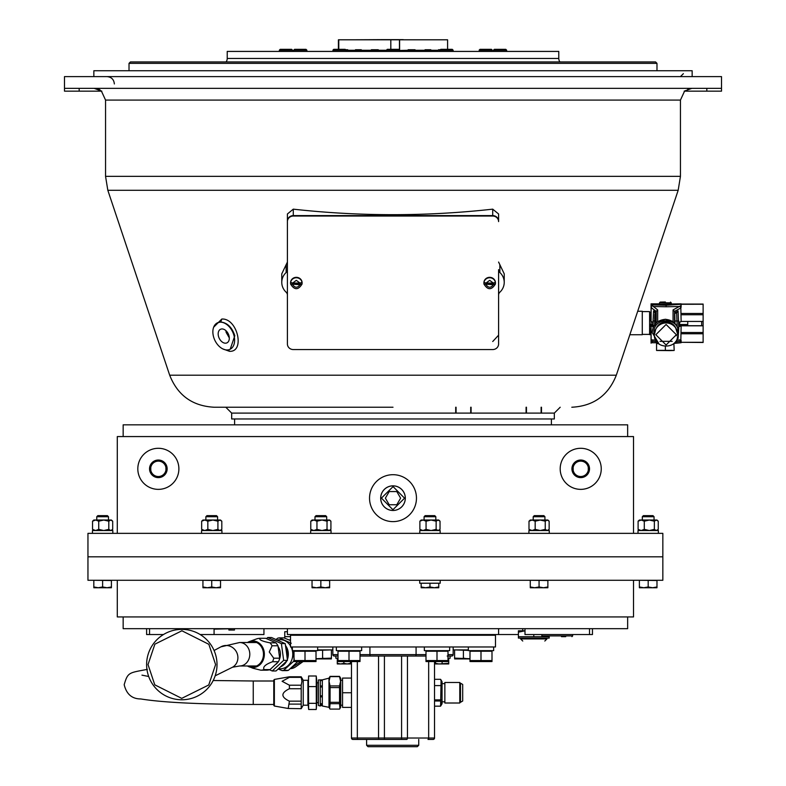 <?xml version="1.0" encoding="UTF-8"?>
<svg xmlns="http://www.w3.org/2000/svg" width="786" height="786" viewBox="0 0 786 786"><rect width="100%" height="100%" fill="white"/><g stroke="black" fill="none" stroke-linecap="round" stroke-linejoin="round"><path stroke-width="1.18" d="M234.611 418.967L234.611 424.833M551.389 418.967L551.389 424.833M158.35 448.295A20.534 20.534 0 0 1 178.884 468.829A20.534 20.534 0 0 1 158.35 489.364A20.534 20.534 0 0 1 137.815 468.829A20.534 20.534 0 0 1 158.35 448.295M580.716 448.295A20.534 20.534 0 0 1 601.251 468.829A20.534 20.534 0 0 1 580.716 489.364A20.534 20.534 0 0 1 560.192 468.829A20.534 20.534 0 0 1 580.716 448.295M393 474.695A23.462 23.462 0 0 1 416.462 498.157A23.462 23.462 0 0 1 393 521.619A23.462 23.462 0 0 1 369.538 498.157A23.462 23.462 0 0 1 393 474.695M158.35 476.522A7.693 7.693 0 0 1 150.657 468.829A7.693 7.693 0 0 1 158.35 461.127A7.693 7.693 0 0 1 166.043 468.829A7.693 7.693 0 0 1 158.35 476.522L158.507 476.522M580.716 476.522A7.693 7.693 0 0 1 573.023 468.829A7.693 7.693 0 0 1 580.716 461.127A7.693 7.693 0 0 1 588.419 468.829A7.693 7.693 0 0 1 580.716 476.522L580.874 476.522M123.156 436.564L123.156 424.833L627.65 424.833L627.65 436.564M117.291 533.36L117.291 436.564L633.516 436.564L633.516 533.36M662.844 533.36L87.953 533.36L87.953 556.822L662.844 556.822L662.844 533.36M158.35 460.026A8.803 8.803 0 0 1 167.153 468.829A8.803 8.803 0 0 1 158.35 477.623A8.803 8.803 0 0 1 149.546 468.829A8.803 8.803 0 0 1 158.35 460.026M165.895 467.336L165.934 470.156M150.804 470.323L150.765 467.493M580.716 460.026A8.803 8.803 0 0 1 589.52 468.829A8.803 8.803 0 0 1 580.716 477.623A8.803 8.803 0 0 1 571.923 468.829A8.803 8.803 0 0 1 580.716 460.026M588.272 467.336L588.301 470.156M573.171 470.323L573.141 467.493M393 485.836A12.321 12.321 0 0 1 405.321 498.157A12.321 12.321 0 0 1 393 510.478A12.321 12.321 0 0 1 380.679 498.157A12.321 12.321 0 0 1 393 485.836M382.743 39.634L403.257 39.634M417.287 746.7L418.732 745.295L417.287 746.7L368.015 746.7L366.61 745.295L418.732 745.295L418.732 739.43M149.546 628.672L149.546 634.538L163.468 634.538M200.165 634.538L263.939 634.538L263.939 628.672M214.077 628.672L214.077 634.538M524.989 628.672L524.989 634.538L592.457 634.538L592.457 628.672M589.52 628.672L589.52 634.538M287.411 628.672L287.411 634.538L518.396 634.538M498.589 628.672L498.589 634.538M662.844 556.822L87.953 556.822L87.953 580.284L662.844 580.284L662.844 556.822M627.65 616.941L627.65 628.672L123.156 628.672L123.156 616.941M149.546 634.538L146.618 634.538L146.618 628.672M633.516 580.284L633.516 616.941L117.291 616.941L117.291 580.284M333.097 634.705L301.765 634.705M359.664 634.656L301.765 634.656M418.869 634.656L367.131 634.656M334.453 634.705L484.235 634.656M334.453 634.656L333.097 634.656M426.336 634.656L451.547 634.656M452.903 634.656L478.772 634.656M426.336 634.705L418.869 634.705M484.235 634.705L451.547 634.705M367.131 634.705L359.664 634.705M452.903 634.705L478.772 634.705M495.544 634.538L478.772 634.538M451.547 634.538L418.869 634.538M290.456 634.538L301.765 634.538M307.228 634.656L301.765 635.009M307.228 635.009L333.097 634.538M334.453 634.538L333.097 635.009M334.453 635.009L359.664 634.538M367.131 634.538L359.664 635.009M367.131 635.009L418.869 635.009M452.903 634.538L451.547 635.009M452.903 635.009L478.772 635.009M290.515 646.976L495.485 646.976L495.485 635.245L290.515 635.245L290.515 646.976M393 407.236L214.195 407.236L393 407.236M691.818 88.346L684.184 91.156L706.84 91.156L706.84 88.346M687.76 89.064L689.735 88.523M213.635 327.241L221.809 319.037C237.608 317.996 245.291 352.383 229.443 351.303L222.821 348.915M287.411 218.822L287.411 213.979L293.276 209.155C359.762 216.523 426.238 216.523 492.724 209.155L498.589 213.979L498.589 218.822M498.589 262.043L504.229 273.852L504.229 282.351A14.551 13.794 0 0 1 499.857 292.205A4.225 4.009 0 0 0 498.589 295.064M498.589 335.18L492.724 341.527M287.411 295.064A4.225 4.009 0 0 0 286.143 292.205A14.551 13.794 0 0 1 281.771 282.351L281.771 273.852L287.411 262.043M107.829 190.3L169.688 375.197L616.312 375.197L678.171 190.3L107.829 190.3L105.55 176.339L105.55 100.077L101.443 91.156M684.557 91.156L680.45 100.077L680.45 176.339L105.55 176.339M213.37 336.064A14.669 9.835 64.7 0 1 217.467 322.81A14.669 9.835 64.7 0 1 234.11 336.064A14.669 9.835 64.7 0 1 230.013 349.318A14.669 9.835 64.7 0 1 213.37 336.064M230.19 349.239L234.808 335.73C232.066 327.379 227.38 322.8 220.768 322.005L217.643 322.732M231.674 413.102L231.674 418.967L554.327 418.967L554.327 413.102L231.674 413.102L225.808 407.236M229.306 337.892L226.162 332.399L225.906 330.641M218.429 336.064A7.516 5.04 -115.3 0 0 226.958 342.863A7.516 5.04 -115.3 0 0 229.05 336.064A7.516 5.04 -115.3 0 0 220.522 329.275A7.516 5.04 -115.3 0 0 218.429 336.064M721.509 88.346L64.491 88.346L64.491 76.606L721.509 76.606L721.509 91.156L706.84 91.156M455.703 413.102L455.703 407.236M471.089 413.102L471.089 407.236M526.089 413.102L526.089 407.236M541.485 413.102L541.485 407.236M692.152 76.606L692.152 70.74L93.848 70.74L93.848 76.606M499.857 264.705L499.857 272.506A14.551 13.794 0 0 1 504.229 282.351M499.857 272.506A4.225 4.009 0 0 1 498.589 269.637L498.589 343.993A5.866 5.561 0 0 1 492.724 349.554L293.276 349.554A5.866 5.561 0 0 1 287.411 343.993L287.411 221.603A5.866 5.561 0 0 1 293.276 216.042L492.724 216.042A5.866 5.561 0 0 1 498.589 221.603M498.589 213.979L498.589 221.161A5.866 5.561 180 0 0 492.724 215.6A5.866 5.561 0 0 1 498.589 221.161M287.411 213.979L287.411 221.161A5.866 5.561 0 0 1 293.276 215.6L492.724 215.6L293.276 215.6A5.866 5.561 180 0 0 287.411 221.161L287.411 221.603M287.411 269.637A4.225 4.009 0 0 1 286.143 272.506L286.143 264.705M281.771 282.351A14.551 13.794 0 0 1 286.143 272.506M98.25 89.064L100.117 89.948M79.16 88.346L79.16 91.156L101.816 91.156L94.182 88.346M79.16 91.156L64.491 91.156L64.491 88.346M473.663 635.009L467.277 635.245M318.723 635.245L312.337 635.009M424.342 646.976L424.342 650.641L449.661 650.641L449.661 646.976M336.339 646.976L336.339 650.641L361.658 650.641L361.658 646.976M292.343 646.976L292.343 650.641L317.662 650.641L317.662 646.976M468.338 646.976L468.338 650.641L493.657 650.641L493.657 646.976M453.168 649.904L468.338 649.904M317.662 649.904L332.832 649.904M483.97 282.39L486.053 283.039L493.303 283.039L495.377 282.39A5.777 5.473 0 0 1 495.377 284.06L483.97 284.06A5.777 5.473 0 0 1 489.678 277.753A5.777 5.473 0 0 1 495.377 282.39M495.445 283.225L495.445 282.803A5.777 5.473 180 0 0 489.678 277.33A5.777 5.473 180 0 0 483.901 282.803L483.901 283.225M493.303 284.709L495.377 284.09C491.574 290.221 487.772 290.221 483.97 284.09L493.303 284.709C490.886 288.049 488.47 288.049 486.053 284.709M290.624 282.39L292.697 283.039L299.947 283.039L302.03 282.39A5.777 5.473 0 0 1 302.03 284.06L290.624 284.06A5.777 5.473 0 0 1 296.322 277.753A5.777 5.473 0 0 1 302.03 282.39M302.099 283.225L302.099 282.803A5.777 5.473 180 0 0 296.322 277.33A5.777 5.473 180 0 0 290.555 282.803L290.555 283.225M299.947 284.709L302.03 284.09C298.228 290.221 294.426 290.221 290.624 284.09L299.947 284.709C297.53 288.049 295.114 288.049 292.697 284.709M447.991 651.23L447.991 650.641M448 661.547L448 660.564L447.991 661.557L426.002 661.557L425.992 660.564L448 660.564L448 651.23L425.992 651.23L426.002 650.641M436.996 651.23L436.996 660.564L439.718 661.281M425.992 651.23L425.992 660.564L428.714 661.281M340.721 661.281L338 660.564L360.008 660.564L360.008 661.547L338.009 661.557L338 651.23L360.008 651.23L359.998 650.641M338.009 651.23L338.009 650.641M349.004 651.23L349.004 660.564L351.725 661.281M360.008 661.547L360.008 651.23M294.013 650.641L294.013 651.23L316.011 651.23L316.001 650.641M294.003 651.23L294.003 661.547L316.001 661.557L316.011 660.564L316.011 661.547M296.725 661.281L294.003 660.564L316.011 660.564L316.011 651.23M305.007 651.23L305.007 660.564L307.729 661.281M351.47 661.232L350.458 660.997M469.999 650.641L469.999 651.23L491.997 651.23L491.987 650.641M469.989 651.23L469.989 661.547L491.987 661.557L491.997 660.564L491.997 661.547M472.71 661.281L469.989 660.564L491.997 660.564L491.997 651.23M480.993 651.23L480.993 660.564L483.714 661.281M468.338 650.376L454.603 649.904M454.603 658.914L469.989 658.914M454.593 650.376L454.593 658.128L469.989 658.707M463.396 650.376L463.396 658.128L467.955 658.914M317.662 650.376L331.397 649.904M316.011 658.914L331.407 658.914M316.011 658.707L331.407 658.128L331.407 650.376M322.604 650.376L322.604 658.128L327.173 658.914M215.6 664.573A33.788 33.788 0 0 1 215.6 664.681A33.788 33.788 0 0 0 215.6 664.573L208.742 684.979L181.723 698.361L154.773 684.832L148.023 664.573A33.788 33.788 0 0 1 148.023 664.435A33.788 33.788 0 0 0 148.023 664.573L154.881 644.166L181.91 630.785L208.86 644.314L215.6 664.573A33.788 33.788 0 0 1 215.6 664.681M217.015 664.573A35.193 35.193 0 0 1 181.723 699.766A35.193 35.193 0 0 1 146.618 664.376A35.193 35.193 0 0 1 181.91 629.38A35.193 35.193 0 0 1 217.015 664.573M541.888 634.538L541.849 635.903L572.66 635.903L571.933 636.65M572.621 634.538L572.66 635.923M561.489 636.65L565.723 636.65M419.714 580.284L419.714 583.222L440.199 583.222L440.199 580.284M392.912 510.458A12.301 12.301 0 0 1 380.709 498.078A12.301 12.301 0 0 1 393.088 485.866A12.301 12.301 0 0 1 405.291 498.245A12.301 12.301 0 0 1 392.912 510.458M396.802 504.75L400.614 498.157L396.802 491.564L389.198 491.564L385.386 498.157L389.198 504.75L396.802 504.75M522.759 628.672L522.69 630.785M518.396 630.794L518.396 632.17L518.416 630.785L524.989 630.785M533.792 634.538L533.792 636.719L518.396 636.719L518.396 638.094L518.396 632.17L524.989 630.824M518.416 638.104L549.159 638.104L549.188 636.719L549.188 638.094M533.792 636.719L549.188 636.719M520.646 638.104L520.646 638.93L546.928 638.93L544.816 641.032M546.928 638.104L546.928 638.93M214.077 629.144L234.611 628.672M234.474 630.028L228.883 630.028L234.474 630.028L234.474 629.144M228.883 630.028L228.883 629.144M129.022 70.74L129.022 63.352L656.978 63.352L656.978 70.74M129.022 63.352L130.427 61.947L655.573 61.947L656.978 63.352M559.927 61.947A5.866 5.866 0 0 1 558.777 58.459L558.777 51.424L227.223 51.424L227.223 58.459L558.777 58.459M226.073 61.947A5.866 5.866 0 0 0 227.223 58.459M386.398 50.206L387.292 49.312L398.708 49.312L399.602 50.206L386.398 50.206L386.398 51.424M399.602 51.424L399.602 50.206M452.235 49.312L440.818 49.312L439.934 50.206L453.129 50.206L452.235 49.312M453.129 51.424L453.129 50.206M439.934 51.424L439.934 50.206M491.427 49.312L480.01 49.312L479.116 50.206L492.311 50.206L491.427 49.312L492.311 51.424M479.116 51.424L480.01 49.312M505.771 49.312L494.355 49.312L493.461 50.206L506.656 50.206L505.771 49.312M506.656 51.424L506.656 50.206M493.461 51.424L493.461 50.206M291.645 49.312L280.229 49.312L279.344 50.206L292.539 50.206L291.645 49.312M292.539 51.424L292.539 50.206M279.344 51.424L279.344 50.206M305.99 49.312L294.573 49.312L293.689 50.206L306.884 50.206L305.99 49.312M306.884 51.424L306.884 50.206M293.689 51.424L293.689 50.206M345.182 49.312L333.765 49.312L332.871 50.206L346.066 50.206L345.182 49.312M346.066 51.424L346.066 50.206M332.871 51.424L333.765 49.312M433.047 39.791L401.381 39.791M401.45 39.634L384.56 39.791M383.853 39.791L384.56 39.634M383.853 39.634L352.953 39.791M399.602 50.491L407.954 50.265M415.214 50.265L424.745 50.265M431.15 50.265L438.097 50.265M447.588 49.312L447.588 39.791L338.412 39.791L338.412 49.312M338.776 49.312L338.776 39.791M348.149 50.265L355.164 50.265M361.589 50.265L371.179 50.265M378.439 50.265L386.398 50.265M390.819 49.312L390.819 39.791M399.465 50.068L399.465 39.791M399.602 50.265L399.602 39.791M407.58 51.424L408.13 49.744L415.047 49.744L415.401 50.835L408.484 50.835L408.288 51.424M424.037 51.424L425.069 49.744L430.826 49.744L431.141 51.424M437.124 51.424L438.529 49.744L440.386 49.744M345.614 49.744L347.717 49.744L349.122 51.424M361.275 49.744L360.607 50.835L354.82 50.835L355.478 49.744L361.275 49.744L362.307 51.424M371.179 51.424L371.346 49.744L378.272 49.744L378.813 51.424M371.876 51.424L371.69 50.835M408.13 49.744L408.484 50.835M425.069 49.744L425.737 50.835L431.504 50.835M438.529 49.744L439.934 50.835M347.717 49.744L346.803 50.835L347.294 51.424M346.066 50.835L346.803 50.835M360.607 50.835L360.971 51.424M378.272 49.744L378.115 51.424M370.992 50.835L377.928 50.835M415.205 51.424L415.401 50.835M425.737 50.835L425.383 51.424M439.453 50.835L438.961 51.424M354.82 50.835L355.174 51.424M654.443 336.025L653.923 332.517C653.254 316.827 678.947 316.827 678.269 332.517L677.758 336.025M653.235 322.319L652.527 323.026L653.235 325.217M654.561 340.102L651.584 339.847L651.142 342.627L651.063 325.217M651.063 324.5L651.063 321.356M651.063 325.748L653.215 325.709M681.128 321.435L703.126 321.435L703.126 325.826L681.128 325.826L679.34 326.563L679.35 322.162L681.128 321.631L680.843 307.974A1.464 1.464 -118.3 0 0 679.379 306.511L666.096 306.766L666.096 305.263L681.128 304.27L681.128 305.184M701.662 321.435L701.662 325.728L703.126 325.758M679.222 325.709L679.664 325.217M679.664 324.5L679.664 322.064M659.189 344.18L652.164 332.517C652.95 324.5 657.351 320.108 665.369 319.322C673.376 320.108 677.778 324.5 678.564 332.517L677.326 338.088M678.564 332.517L677.463 327.153L674.496 322.84L673.091 321.671L665.369 319.234L657.636 321.671L656.231 322.84L653.264 327.153L652.164 332.517M659.985 341.34L672.207 341.34M675.626 341.546L679.468 341.311A1.464 1.464 -93.5 0 0 680.843 339.847L681.128 326.023M679.468 341.311L681.128 341.979L681.128 342.735L674.614 342.775M656.811 342.765L651.152 342.745L653.048 341.311M651.584 339.847A1.464 1.464 94.8 0 0 652.93 341.311L655.74 341.546M657.636 343.04L656.231 341.89M680.843 307.974L674.535 311.374L674.535 322.879L674.535 311.374L673.062 309.91L673.062 321.661M681.128 341.979L681.128 340.446M651.063 325.905L651.063 343.148M673.956 343.413L681.128 342.735M681.128 341.429L681.128 342.716M703.126 325.826L703.126 342.303L681.128 342.303L703.126 342.48M681.128 307.208L681.128 306.157M673.062 309.91L681.128 305.538L681.128 304.673M657.666 321.661L657.666 309.91L656.202 311.374L656.202 322.879L656.202 311.374L651.584 307.984L651.142 304.85L651.063 321.503L651.063 304.27L681.128 303.838M651.142 321.543L652.665 322.162L652.783 324.412L652.665 326.563L651.142 325.935M654.62 324.756L655.072 312.406A1.464 1.464 -53.7 0 1 653.608 310.942L656.202 312.838M676.599 312.406L677.218 326.632M674.535 312.838L678.063 310.942L678.79 328.076L678.063 338.55L677.159 338.609M656.202 321.307L654.62 321.307M679.664 325.709L701.662 325.728M651.063 309.979L651.063 303.838L659.493 303.838L651.063 303.838M681.128 304.28L703.126 304.251L703.126 321.435M655.052 312.406L655.603 312.406M651.142 304.85L666.096 305.263M675.027 323.41L674.742 313.604M657.666 309.91L651.152 304.742M656.202 313.231L655.072 312.406A1.464 1.464 -67.8 0 1 653.598 310.942L653.078 320.983L654.62 321.012M672.678 350.36L658.049 350.36M674.162 349.868L674.162 350.468L669.76 350.625L656.565 350.468L656.565 349.868M674.162 350.075L673.887 343.472M657.204 343.403L656.565 343.531L656.565 350.075M656.565 343.747L658.039 343.502M665.369 350.183L665.369 346.41M665.369 301.981L660.23 302.089L665.369 301.981M670.497 302.089L671.234 302.816L659.493 302.816L659.493 304.555M651.063 334.669L649.6 334.669L651.063 334.689M649.6 320.649L651.063 320.649M654.62 320.649L656.202 320.649M656.202 320.187L654.62 320.187M651.063 320.187L649.6 320.187M656.202 320.894L654.62 320.894M651.063 320.894L649.6 320.894M687.73 321.435L687.73 325.728L687.73 321.435M642.27 334.384L649.6 334.384L649.6 311.6L642.27 311.6M642.27 334.659L642.27 311.256L637.701 311.256M649.6 325.797L651.063 325.797M651.063 326.583L649.6 326.583M651.063 331.731L649.6 331.731L651.063 331.839M651.063 332.773L649.6 332.773L651.063 332.537M651.063 333.421L649.6 333.421M649.6 333.657L651.063 333.657M651.063 334.453L649.6 334.453L651.063 334.522M651.063 333.588L649.6 333.588M649.6 330.67L651.063 330.67M651.063 329.776L649.6 329.776M649.6 328.577L651.063 328.577M651.063 328.342L649.6 328.342M649.6 325.217L652.773 325.217M679.202 325.217L686.993 325.217L687.652 324.5L679.192 324.5M652.783 324.5L649.6 324.5M649.6 326.701L651.063 326.701M649.6 319.165L651.063 319.165M654.63 319.165L656.202 319.165M656.202 318.811L654.63 318.811M651.063 318.811L649.6 318.811M656.202 317.976L654.64 317.976M651.063 317.976L649.6 317.976M649.6 316.306L651.063 316.306M654.689 316.306L656.202 316.306M656.202 315.412L654.718 315.412M651.063 315.412L649.6 315.412M649.6 317.515L651.063 317.515M654.65 317.515L656.202 317.515M656.202 316.64L654.679 316.64M651.063 316.64L649.6 316.64M649.6 315.215L651.063 315.215M654.728 315.215L656.202 315.215M656.202 314.312L654.777 314.312M651.063 314.312L649.6 314.312M649.6 312.455L651.063 312.455M655.612 312.799L654.925 312.799M651.063 312.799L649.6 312.799M441.575 682.484L440.582 679.31L434.53 679.31L434.53 661.557L434.53 738.025L434.53 682.474M427.967 739.43L433.125 739.43A1.405 1.405 0 0 0 434.53 738.025A1.405 1.405 0 0 1 433.125 739.43L427.967 739.43A1.405 0.707 90 0 0 428.665 738.025L407.453 738.025A1.405 0.707 90 0 1 406.755 739.43L384.413 739.43L401.587 739.43L401.587 738.025L384.413 738.025L384.413 739.43L352.875 739.43A1.405 1.405 0 0 1 351.47 738.025A1.405 1.405 0 0 0 352.875 739.43M425.992 656.035L360.008 656.035M351.47 661.557L351.47 738.025L357.335 738.025A1.405 0.707 90 0 0 358.033 739.43M448 658.236L450.123 658.236L450.123 656.035L451.754 656.035L447.185 656.035M338 656.035L334.247 656.035A1.405 1.405 0 0 1 332.832 654.63L332.832 646.976M451.754 656.035A1.405 1.405 0 0 0 453.168 654.63L453.168 646.976L453.168 654.63L448 654.63M334.247 656.035A1.405 1.405 0 0 1 332.832 654.63L338 654.63M440.582 679.31L441.084 680.047L440.582 706.172L442.046 703.765L442.046 681.708L441.084 680.047M441.575 702.989L440.582 700.994L440.887 699.884M444.856 682.474L444.856 703.008L459.781 703.008L459.781 682.474L444.856 682.474M460.488 702.301L462.689 701.024L462.689 684.449L460.488 683.172L460.488 702.301L459.781 702.301M434.53 700.994L440.582 700.994M434.53 706.172L440.582 706.172M340.721 705.199L342.549 705.199M340.721 680.273L342.549 680.273M351.47 692.741L342.549 692.741L342.549 678.072L351.47 678.072M342.549 692.741L342.549 707.4L351.47 707.4M214.077 650.494L220.895 646.849L239.642 642.516L256.55 642.516M239.642 642.516A11.731 10.159 90 0 1 248.848 649.285A11.731 10.159 90 0 1 247.433 661.783A11.731 10.159 90 0 1 239.642 665.978L256.55 665.978M260.864 670.193A15.956 13.814 -90 0 0 264.096 669.613C262.563 667 265.393 664.376 272.575 661.724A15.956 13.814 -90 0 0 273.754 658.196L269.264 651.987L272.084 645.778A15.956 13.814 -90 0 0 270.03 642.84C262.327 641.337 258.948 639.824 259.871 638.301A15.956 13.814 -90 0 0 256.639 638.88L249.329 641.582A13.303 11.515 90 0 1 264.224 652.203A13.303 11.515 90 0 1 249.329 666.911A13.303 11.515 90 0 1 247.413 665.978L252.895 668.238L260.864 670.193L266.768 670.193A15.956 13.814 -90 0 0 270.001 669.613L278.48 661.724A15.956 13.814 -90 0 0 279.659 658.196L277.979 645.778A15.956 13.814 -90 0 0 275.925 642.84L265.766 638.301L259.871 638.301M279.05 660.319A12.458 10.788 -90 0 0 280.288 652.331A12.458 10.788 -90 0 0 278.195 646.682M269.47 669.77L272.241 670.979L283.658 660.358L281.398 643.626L267.721 637.515L266.523 638.596M272.241 670.979L276.033 670.979L287.45 660.358L286.428 651.987L285.2 643.626L271.514 637.515L267.721 637.515M287.077 656.939A13.283 11.505 -90 0 0 287.175 652.203A13.283 11.505 -90 0 0 285.829 647.723A13.283 11.505 90 0 1 285.829 647.723L286.851 647.723A13.283 11.505 90 0 1 288.197 652.203A13.283 11.505 90 0 1 288.089 656.939L287.077 656.939A13.283 11.505 90 0 1 287.067 657.008M278.549 668.699A14.57 12.625 -90 0 0 292.628 652.007A14.57 12.625 -90 0 0 292.382 650.641M292.343 650.474A14.57 12.625 -90 0 0 291.095 646.976M290.515 645.925A14.57 12.625 -90 0 0 277.301 640.05M285.485 645.503A13.283 11.505 90 0 1 286.438 646.957A13.283 11.505 90 0 1 286.851 647.723L285.976 648.018M294.239 659.336L292.569 650.641M292.343 647.91L292.304 646.976M291.282 643.253L279.266 637.888A16.447 14.236 90 0 0 277.743 638.163L276.053 639.499M290.515 640.561L284.011 637.888L279.266 637.888M288.393 670.33L283.648 670.33A16.447 14.236 90 0 1 282.125 670.605L286.861 670.605A16.447 14.236 -90 0 0 288.393 670.33L298.425 660.997M283.648 670.33L294.003 660.997M293.679 660.997A16.447 14.236 -90 0 0 294.003 660.112M278.185 669.033L282.125 670.605M287.165 657.813L287.912 657.813A13.283 11.505 90 0 1 287.362 659.572M287.106 656.772L288.089 656.939A13.283 11.505 90 0 1 287.912 657.813M286.438 646.957L285.711 646.957M286.684 661.095A13.283 11.505 90 0 1 283.147 665.349L282.194 665.349M281.683 665.821L282.479 665.821A13.283 11.505 -90 0 0 283.147 665.349L282.98 664.917A12.822 11.102 -90 0 0 285.554 662.176M282.479 665.821A13.283 11.505 90 0 1 280.651 666.774M287.254 658.648A12.822 11.102 -90 0 0 287.489 657.813M287.715 656.772A12.822 11.102 -90 0 0 286.536 648.018M285.957 646.957A12.822 11.102 -90 0 0 285.632 646.426M282.518 665.035A13.283 11.505 -90 0 0 283.589 664.032M283.658 660.358L287.45 660.358M281.398 643.626L285.2 643.626M276.259 664.072A12.458 10.788 -90 0 0 277.32 662.981M264.096 669.613L270.001 669.613M272.575 661.724L278.48 661.724M273.754 658.196L279.659 658.196M272.084 645.778L277.979 645.778M270.03 642.84L275.925 642.84M273.774 705.347L274.363 706.034L274.363 679.438L273.774 680.126L273.774 705.347L273.774 704.472L253.249 704.472L253.249 681L273.774 681M303.229 705.199L301.205 708.687L288.216 708.481L289.415 701.161C280.74 697.054 280.74 692.908 289.415 688.733L289.415 685.215L282.095 681.285L289.415 677.355L301.205 677.355L301.205 676.785L303.229 680.273L307.916 680.273L307.916 705.199L303.229 705.199L303.229 680.273M301.205 708.687L301.205 685.215L301.952 681.285L301.205 677.355M316.827 702.782L316.227 709.483L308.633 709.483L308.436 681.285L308.633 675.999L316.227 675.999L316.964 682.818L316.827 702.782L316.827 682.69M316.326 708.481L316.227 675.999M328.99 678.161L322.339 679.861L318.458 679.949L318.458 705.523L320.305 706.015L320.305 704.58L322.339 704.58L322.339 706.015L328.99 707.312L328.99 678.161L330.071 676.373L339.542 676.373L340.721 678.328L340.721 707.145L339.955 708.481L339.542 703.696L330.071 703.696L329.668 708.481L330.071 709.1L339.542 709.1L339.955 708.481M320.305 679.861L322.339 680.116L322.339 704.148L320.305 704.58M320.305 704.148L320.305 696.868L322.339 696.868M322.339 696.003L320.305 696.003L320.305 696.868M320.305 696.003L320.305 686.738L322.339 686.738M322.339 685.942L320.305 685.942L320.305 686.738M320.305 685.942L320.305 680.116M322.339 680.578L320.305 680.578M330.071 702.301L339.542 702.301L339.542 685.932L340.574 681.285L339.542 676.638L330.071 676.638L329.039 681.285L330.071 685.932L330.071 703.696M339.542 702.301L339.542 703.696M330.071 687.593L339.542 687.593M330.071 685.932L339.542 685.932M322.339 705.612L320.305 705.612M320.305 703.706L322.339 703.706M322.339 687.013L320.305 687.013M320.305 695.807L322.339 695.807M308.633 686.581L316.227 686.581M316.227 703.323L308.633 703.323M308.633 675.999L307.916 701.76M289.415 688.733L301.205 688.733M301.205 701.161L289.415 701.161M289.415 685.215L301.205 685.215M289.415 677.355L289.415 676.785L301.205 676.785M289.415 676.785L274.363 679.438M289.415 704.109L301.205 704.109M287.411 631.718L284.748 631.718L284.748 636.65A10.405 5.207 -90 0 1 284.699 638.153M290.515 668.631A31.99 15.995 90 0 0 295.674 666.803L303.101 661.557M290.515 639.843A3.213 1.601 -90 0 1 290.339 639.863L288.904 639.863M639.382 580.284L656.978 580.52L656.978 586.965L652.586 587.751L648.185 586.965L643.783 587.751L656.978 587.751L656.978 586.965M642.319 516.716L654.05 516.716L652.97 515.636L643.39 515.636L642.319 516.716L642.319 520.027M654.05 516.716L654.05 520.027M639.382 587.751L643.783 587.751L639.382 586.965L639.382 587.751M639.382 580.52L639.382 586.965M648.185 580.52L648.185 586.965M530.275 580.284L547.871 580.52L547.871 586.965L543.47 587.751L539.068 586.965L534.667 587.751L547.871 587.751L547.871 586.965M533.203 516.716L544.934 516.716L543.863 515.636L534.274 515.636L533.203 516.716L533.203 520.027M544.934 516.716L544.934 520.027M530.275 587.751L534.667 587.751L530.275 586.965L530.275 587.751M530.275 580.52L530.275 586.965M539.068 580.52L539.068 586.965M424.086 516.716L435.827 516.716L434.746 515.636L425.167 515.636L424.086 516.716L424.086 520.027M435.827 516.716L435.827 520.027M421.158 587.751L434.353 587.751L429.962 586.965L425.56 587.751L421.158 586.965L421.158 587.751M438.755 587.751L434.353 587.751L438.755 586.965L438.755 587.751M421.158 583.222L421.158 586.965M438.755 583.222L438.755 586.965M429.962 583.222L429.962 586.965M312.042 580.284L329.648 580.52L329.648 586.965L325.247 587.751L320.845 586.965L316.444 587.751L329.648 587.751L329.648 586.965M314.98 516.716L326.711 516.716L325.64 515.636L316.051 515.636L314.98 516.716L314.98 520.027M326.711 516.716L326.711 520.027M312.042 587.751L316.444 587.751L312.042 586.965L312.042 587.751M312.042 580.52L312.042 586.965M320.845 580.52L320.845 586.965M202.935 580.284L220.532 580.52L220.532 586.965L216.13 587.751L211.729 586.965L207.337 587.751L220.532 587.751L220.532 586.965M205.863 516.716L217.594 516.716L216.523 515.636L206.944 515.636L205.863 516.716L205.863 520.027M217.594 516.716L217.594 520.027M202.935 587.751L207.337 587.751L202.935 586.965L202.935 587.751M202.935 580.52L202.935 586.965M211.729 580.52L211.729 586.965M93.819 580.284L111.416 580.52L111.416 586.965L107.024 587.751L102.622 586.965L98.221 587.751L111.416 587.751L111.416 586.965M96.757 516.716L108.488 516.716L107.417 515.636L97.828 515.636L96.757 516.716L96.757 520.027M108.488 516.716L108.488 520.027M93.819 587.751L98.221 587.751L93.819 586.965L93.819 587.751M93.819 580.52L93.819 586.965M102.622 580.52L102.622 586.965M638.016 530.54L638.016 533.36L638.016 530.54L658.373 530.54L658.373 533.36M528.909 530.54L528.909 533.36L528.909 530.54L549.267 530.54L549.267 533.36M419.793 533.36L419.793 530.54L440.15 530.54L440.15 533.36M310.676 530.54L310.676 533.36L310.676 530.54L331.044 530.54L331.044 533.36M201.57 530.54L201.57 533.36L201.57 530.54L221.927 530.54L221.927 533.36M92.453 530.54L92.453 533.36L92.453 530.54L112.82 530.54L112.82 533.36M638.104 521.197L639.382 520.027L656.978 520.027L658.255 521.197L656.31 520.027L654.365 521.197L649.324 520.027L644.294 521.197L641.199 520.027L638.104 521.197L638.104 529.371L641.199 530.54L644.294 529.371L644.294 521.197M658.255 521.197L658.255 529.371L656.31 530.54L654.365 529.371L654.365 521.197M654.365 529.371L649.324 530.54L644.294 529.371M639.382 530.54L638.104 529.371M658.255 529.371L656.978 530.54M528.998 521.197L530.275 520.027L547.871 520.027L549.149 521.197L547.194 520.027L545.248 521.197L540.218 520.027L535.178 521.197L532.083 520.027L528.998 521.197L528.998 529.371L532.083 530.54L535.178 529.371L535.178 521.197M549.149 521.197L549.149 529.371L547.194 530.54L545.248 529.371L545.248 521.197M545.248 529.371L540.218 530.54L535.178 529.371M530.275 530.54L528.998 529.371M549.149 529.371L547.871 530.54M419.881 521.197L421.158 520.027L438.755 520.027L440.032 521.197L438.087 520.027L436.142 521.197L431.101 520.027L426.061 521.197L422.976 520.027L419.881 521.197L419.881 529.371L422.976 530.54L426.061 529.371L426.061 521.197M440.032 521.197L440.032 529.371L438.087 530.54L436.142 529.371L436.142 521.197M436.142 529.371L431.101 530.54L426.061 529.371M421.158 530.54L419.881 529.371M440.032 529.371L438.755 530.54M310.775 521.197L312.042 520.027L329.648 520.027L330.916 521.197L328.97 520.027L327.025 521.197L321.995 520.027L316.955 521.197L313.86 520.027L310.775 521.197L310.775 529.371L313.86 530.54L316.955 529.371L316.955 521.197M330.916 521.197L330.916 529.371L328.97 530.54L327.025 529.371L327.025 521.197M327.025 529.371L321.995 530.54L316.955 529.371M312.042 530.54L310.775 529.371M330.916 529.371L329.648 530.54M201.658 521.197L202.935 520.027L220.532 520.027L221.809 521.197L219.864 520.027L217.919 521.197L212.878 520.027L207.838 521.197L204.753 520.027L201.658 521.197L201.658 529.371L204.753 530.54L207.838 529.371L207.838 521.197M221.809 521.197L221.809 529.371L219.864 530.54L217.919 529.371L217.919 521.197M217.919 529.371L212.878 530.54L207.838 529.371M202.935 530.54L201.658 529.371M221.809 529.371L220.532 530.54M92.542 521.197L93.819 520.027L111.416 520.027L112.693 521.197L110.747 520.027L108.802 521.197L103.762 520.027L98.731 521.197L95.637 520.027L92.542 521.197L92.542 529.371L95.637 530.54L98.731 529.371L98.731 521.197M112.693 521.197L112.693 529.371L110.747 530.54L108.802 529.371L108.802 521.197M108.802 529.371L103.762 530.54L98.731 529.371M93.819 530.54L92.542 529.371M112.693 529.371L111.416 530.54M337.273 658.236L338 658.589M337.273 663.944L347.157 663.944L343.865 663.355L340.564 663.944L337.273 663.355L337.273 663.944M350.458 663.944L347.157 663.944L350.458 663.355L350.458 663.944M337.273 658.589L337.273 663.355M350.458 661.557L350.458 663.355M343.865 661.557L343.865 663.355M338 658.236L335.848 658.236L335.848 656.035M448.727 658.236L448.727 663.355L438.843 663.944L448.727 663.944L448.727 663.355M448 658.589L448.727 658.589M435.542 663.944L438.843 663.944L435.542 663.355L435.542 663.944M435.542 661.557L435.542 663.355M442.135 661.557L442.135 663.355M450.123 658.236L450.123 656.035L448 656.035M680.45 100.077L105.55 100.077M492.724 209.155L492.724 216.042M220.768 322.005L221.809 319.037M229.443 351.303L228.431 349.839M293.276 216.042L293.276 209.155M486.053 283.039L489.678 280.337L493.303 283.039M292.697 283.039L296.322 280.337L299.947 283.039M217.015 664.769A35.193 35.193 0 0 1 181.723 699.766A35.193 35.193 0 0 1 146.618 664.376M392.921 509.731L381.436 498.118L393.079 486.593L404.564 498.196L392.921 509.731M654.709 331.898A11.731 11.731 0 0 1 655.789 329.098L654.365 334.698C653.638 349.829 678.554 349.829 677.827 334.698L675.508 327.438A10.709 10.699 180 0 0 656.693 327.438L655.789 329.098A11.731 11.731 0 0 1 677.493 331.898M676.363 334.728L666.096 344.995L655.829 334.728L666.096 324.471L676.363 334.728M674.535 321.012L678.79 320.983M680.843 339.847L676.51 340.112M653.078 327.605L653.078 320.983M678.063 338.55A1.464 1.464 -93.5 0 0 677.591 337.479M678.79 328.076L677.837 328.096M678.063 310.942A1.464 1.464 61.7 0 1 677.296 312.229L674.535 313.712M654.62 322.162L656.202 322.162M681.128 314.754L703.126 314.754M703.126 313.476L681.128 313.476M681.128 333.755L703.126 333.755M703.126 332.507L681.128 332.507M653.048 306.52L666.096 306.766M434.53 738.025L428.665 738.025L428.665 661.557M407.453 656.035L407.453 738.025L401.587 738.025L401.587 656.035M384.413 656.035L384.413 738.025L378.547 738.025A1.405 0.707 90 0 0 379.245 739.43M378.547 656.035L378.547 738.025L357.335 738.025L357.335 661.557M425.992 654.63L416.079 654.63A1.405 0.737 90 0 1 415.342 656.035M370.658 656.035A1.405 0.737 -90 0 1 369.921 654.63L360.008 654.63M416.079 646.976L416.079 654.63L369.921 654.63L369.921 646.976M220.895 646.849A11.731 10.994 60.2 0 1 234.592 649.295A11.731 10.994 60.2 0 1 236.311 663.512A11.731 10.994 60.2 0 1 235.8 664.288A11.731 10.994 60.2 0 1 232.538 667.216L239.642 665.978M248.553 642.516A12.605 10.916 90 0 1 263.339 652.301A12.605 10.916 90 0 1 259.38 664.091A12.605 10.916 90 0 1 248.553 665.978M247.413 642.516A13.303 11.515 90 0 1 249.329 641.582L247.413 642.516M290.515 636.65L284.748 636.65M300.969 661.557L291.213 668.051M366.61 739.43L366.61 745.295M319.322 634.548L318.625 635.245M466.678 634.548L467.375 635.245M169.688 375.197C177.665 395.397 192.501 406.077 214.195 407.236M554.327 413.102L560.192 407.236M114.353 83.945C113.921 79.484 111.474 77.048 107.024 76.606M683.378 73.678L680.45 76.606M616.312 375.197C608.335 395.397 593.499 406.077 571.805 407.236M678.171 190.3L680.45 176.339M541.849 635.903L542.576 636.65M470.726 413.102L470.726 407.236M456.067 413.102L456.067 407.236M541.122 413.102L541.122 407.236M526.453 413.102L526.453 407.236M520.646 638.93L522.759 641.032M655.062 312.396L654.207 312.121M703.126 304.064L681.128 304.064M676.579 334.728L676.314 335.75M671.234 302.816L671.234 304.565M660.23 302.089L659.503 302.816M629.851 334.728L642.27 334.728M442.046 701.829L444.856 701.829M440.887 685.588L434.53 685.588M441.329 699.884L434.53 699.884M459.781 683.172L460.488 683.172M442.046 683.643L444.856 683.643M434.53 696.475L434.53 682.946L434.53 696.475M253.249 704.472C200.106 704.335 162.614 702.497 140.763 698.951C131.999 698.931 126.477 694.176 124.188 684.685C127.853 672.03 128.992 672.914 147.355 669.367M215.168 675.822L232.538 667.216M253.249 681L213.193 680.519M148.692 676.491L141.961 675.145M274.363 706.034L288.216 708.481M307.955 701.908L308.534 708.481M318.458 702.655L316.964 702.655M328.99 707.312L329.668 708.481M320.305 705.553L322.339 705.553M318.458 682.818L316.964 682.818"/></g></svg>
